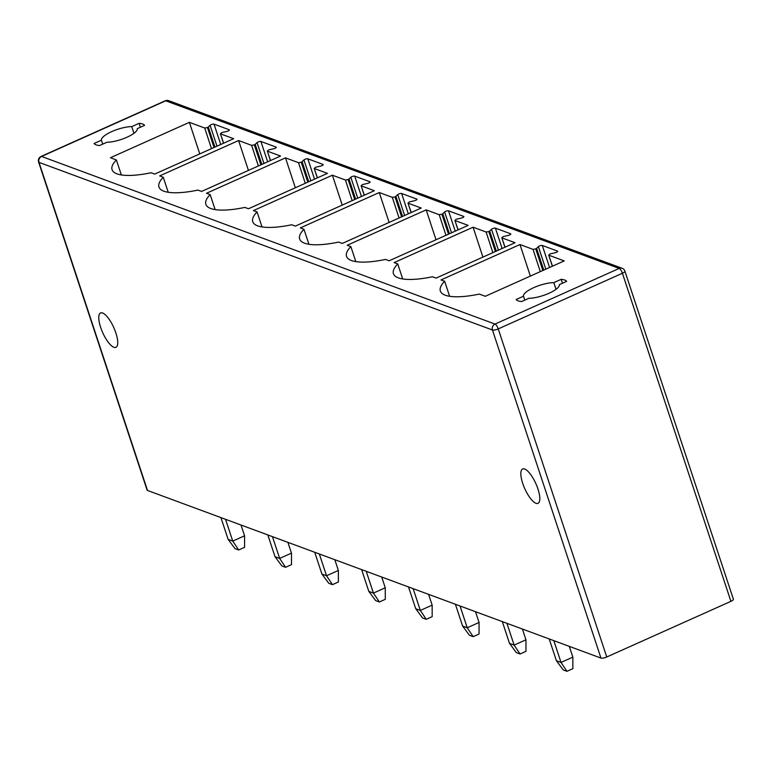 <?xml version="1.0" encoding="UTF-8"?>
<svg xmlns="http://www.w3.org/2000/svg" width="772" height="772" viewBox="0 0 772 772"><rect width="100%" height="100%" fill="white"/><g stroke="black" fill="none" stroke-linecap="round" stroke-linejoin="round"><path stroke-width="1.16" d="M730.91 601.34L622.406 273.259A4.564 1.303 -18.3 0 0 624.895 271.136L733.4 599.226A4.564 1.303 161.7 0 1 730.91 601.34L606.744 656.991A4.564 1.303 161.7 0 1 600.954 658.072L147.5 490.461A4.564 1.303 161.7 0 1 147.105 490.123L38.6 162.043A4.564 1.303 -18.3 0 0 38.996 162.371A4.564 4.121 -69.7 0 1 41.563 156.455L165.729 100.804A4.564 4.121 -69.7 0 1 168.692 100.678A4.564 4.564 0 0 0 165.237 100.794A4.564 1.476 65.9 0 1 165.729 100.804L619.192 268.424L495.016 324.066A4.564 4.121 110.3 0 0 492.449 329.991L600.954 658.072M238.673 549.982L232.748 541.095L244.57 535.797L244.589 547.329L238.673 549.982L234.987 548.612L228.136 539.387L220.927 517.607M228.136 539.387L232.748 541.095L225.54 519.315M241.009 525.028L244.57 535.797M285.572 567.314L279.647 558.426L291.469 553.128L291.488 564.66L285.572 567.314L281.877 565.953L275.025 556.718L267.826 534.938M275.025 556.718L279.647 558.426L272.439 536.646M287.908 542.369L291.469 553.128M332.471 584.645L326.537 575.758L338.368 570.46L338.377 582.001L332.471 584.645L328.775 583.285L321.924 574.059L314.725 552.269M321.924 574.059L326.537 575.758L319.338 553.978M334.807 559.7L338.368 570.46M379.37 601.986L373.436 593.099L385.267 587.801L385.276 599.333L379.37 601.986L375.675 600.616L368.823 591.391L361.614 569.611M368.823 591.391L373.436 593.099L366.237 571.319M381.706 577.031L385.267 587.801M426.26 619.318L420.335 610.43L432.156 605.132L432.175 616.674L426.26 619.318L422.573 617.957L415.722 608.722L408.513 586.942M415.722 608.722L420.335 610.43L413.126 588.65M428.595 594.372L432.156 605.132M473.159 636.649L467.234 627.771L479.055 622.464L479.074 634.005L473.159 636.649L469.463 635.288L462.611 626.063L455.412 604.283M462.611 626.063L467.234 627.771L460.025 605.981M475.494 611.704L479.055 622.464M520.058 653.99L514.123 645.102L525.954 639.805L525.973 651.336L520.058 653.99L516.362 652.62L509.51 643.394L502.311 621.614M509.51 643.394L514.123 645.102L506.924 623.322M522.393 629.035L525.954 639.805M566.957 671.322L561.022 662.434L572.853 657.136L572.863 668.677L566.957 671.322L563.261 669.961L556.409 660.726L549.201 638.946M556.409 660.726L561.022 662.434L553.823 640.654M569.292 646.376L572.853 657.136M115.868 332.954A18.827 6.079 -114.1 0 0 100.553 312.959A18.827 6.079 -114.1 0 0 100.63 327.328A18.827 6.079 -114.1 0 0 115.954 347.323A18.827 6.079 -114.1 0 0 115.868 332.954M522.702 483.34A18.827 6.079 65.9 0 1 522.625 468.971A18.827 6.079 65.9 0 1 537.939 488.975A18.827 6.079 65.9 0 1 538.016 503.334A18.827 6.079 65.9 0 1 522.702 483.34M624.895 271.136A4.564 4.564 0 0 0 622.145 268.289A4.564 4.121 110.3 0 0 619.192 268.424A4.564 1.476 -114.1 0 1 622.406 273.259L498.239 328.901A4.564 1.303 161.7 0 1 492.449 329.991L38.996 162.371L147.5 490.461M606.744 656.991L498.239 328.901A4.564 1.476 -114.1 0 0 495.016 324.066L41.563 156.455A4.564 1.476 65.9 0 0 41.07 156.446A4.564 4.564 0 0 0 38.6 162.043M549.78 254.084L548.892 255.233L564.236 260.907L485.279 296.294L479.335 294.093A57.06 16.299 161.7 0 1 440.339 291.025A57.06 16.299 161.7 0 1 444.653 281.278L441.015 279.937L519.981 244.541L533.018 249.366L535.729 248.902A2.287 0.656 -18.3 0 0 536.588 248.352L538.373 246.654A2.287 0.656 161.7 0 1 540.342 245.679A2.287 0.656 161.7 0 1 542.301 245.477L557.49 251.093A2.287 0.656 161.7 0 1 557.693 251.267A2.287 0.656 161.7 0 1 554.991 252.801L551.025 253.689A2.287 0.656 -18.3 0 0 549.78 254.084M548.689 255.049L552.472 266.176M258.379 165.98L251.633 145.348L254.345 144.885A2.287 0.656 -18.3 0 0 255.204 144.335L257.037 142.598L263.947 163.481M251.633 145.348L238.596 140.533L159.63 175.919L163.268 177.261A57.06 16.299 -18.3 0 0 158.955 187.017A57.06 16.299 -18.3 0 0 197.95 190.086L201.589 191.427L280.545 156.04L267.508 151.225L268.376 150.077A2.287 0.656 -18.3 0 1 269.64 149.671L273.722 148.764A2.287 0.656 -18.3 0 0 276.308 147.249A2.287 0.656 -18.3 0 0 276.115 147.085L260.917 141.469A2.287 0.656 -18.3 0 0 259.016 141.652A2.287 0.656 -18.3 0 0 257.037 142.598M267.295 151.042L270.547 160.518M305.268 183.311L298.532 162.689L301.244 162.226A2.287 0.656 -18.3 0 0 302.103 161.676L303.936 159.929L310.846 180.812M298.532 162.689L285.495 157.864L206.529 193.261L210.167 194.602A57.06 16.299 -18.3 0 0 205.854 204.348A57.06 16.299 -18.3 0 0 244.849 207.417L248.478 208.758L327.444 173.372L314.407 168.557L315.275 167.408A2.287 0.656 -18.3 0 1 316.539 167.013L320.621 166.096A2.287 0.656 -18.3 0 0 323.198 164.59A2.287 0.656 -18.3 0 0 323.014 164.426L307.816 158.81A2.287 0.656 -18.3 0 0 305.915 158.984A2.287 0.656 -18.3 0 0 303.936 159.929M314.194 168.373L317.446 177.859M352.167 200.643L345.431 180.021L348.143 179.558A2.287 0.656 -18.3 0 0 349.002 179.007L350.835 177.27L357.735 198.153M345.431 180.021L332.385 175.205L253.428 210.592L257.066 211.933A57.06 16.299 -18.3 0 0 252.753 221.689A57.06 16.299 -18.3 0 0 291.739 224.758L295.377 226.1L374.343 190.713L361.296 185.888L362.174 184.749A2.287 0.656 -18.3 0 1 363.438 184.344L367.52 183.437A2.287 0.656 -18.3 0 0 370.097 181.922A2.287 0.656 -18.3 0 0 369.904 181.758L354.715 176.141A2.287 0.656 -18.3 0 0 352.814 176.315A2.287 0.656 -18.3 0 0 350.835 177.27M361.093 185.705L364.345 195.191M399.066 217.984L392.321 197.362L395.032 196.899A2.287 0.656 -18.3 0 0 395.891 196.339L397.734 194.602L404.634 215.484M392.321 197.362L379.284 192.537L300.327 227.923L303.956 229.274A57.06 16.299 -18.3 0 0 299.652 239.021A57.06 16.299 -18.3 0 0 338.638 242.09L342.276 243.431L421.232 208.044L408.195 203.229L409.073 202.081A2.287 0.656 -18.3 0 1 410.337 201.685L414.41 200.768A2.287 0.656 -18.3 0 0 416.996 199.253A2.287 0.656 -18.3 0 0 416.803 199.089L401.614 193.473A2.287 0.656 -18.3 0 0 399.713 193.656A2.287 0.656 -18.3 0 0 397.734 194.602M407.983 203.046L411.235 212.522M445.965 235.315L439.22 214.693L441.931 214.23A2.287 0.656 -18.3 0 0 442.79 213.68L444.624 211.943L451.533 232.816M439.22 214.693L426.183 209.868L347.217 245.264L350.855 246.606A57.06 16.299 -18.3 0 0 346.541 256.352A57.06 16.299 -18.3 0 0 385.537 259.421L389.175 260.762L468.131 225.376L455.094 220.56L455.962 219.412A2.287 0.656 -18.3 0 1 457.227 219.016L461.309 218.109A2.287 0.656 -18.3 0 0 463.895 216.594A2.287 0.656 -18.3 0 0 463.702 216.43L448.503 210.814A2.287 0.656 -18.3 0 0 446.602 210.988A2.287 0.656 -18.3 0 0 444.624 211.943M454.882 220.377L458.134 229.863M492.854 252.647L486.119 232.025L488.83 231.561A2.287 0.656 -18.3 0 0 489.689 231.011L491.523 229.274L498.432 250.157M486.119 232.025L473.082 227.209L394.116 262.596L397.754 263.937A57.06 16.299 -18.3 0 0 393.44 273.693A57.06 16.299 -18.3 0 0 432.436 276.762L436.064 278.103L515.03 242.717L501.993 237.892L502.861 236.753A2.287 0.656 -18.3 0 1 504.126 236.348L508.208 235.441A2.287 0.656 -18.3 0 0 510.794 233.926A2.287 0.656 -18.3 0 0 510.601 233.762L495.402 228.145A2.287 0.656 -18.3 0 0 493.501 228.319A2.287 0.656 -18.3 0 0 491.523 229.274M501.781 237.708L505.033 247.194M99.588 145.532L106.932 142.241A18.827 5.375 -18.3 0 0 126.955 137.242A18.827 5.375 -18.3 0 0 137.252 128.654L144.596 125.363A26.933 7.691 -18.3 0 0 139.085 123.327L131.742 126.618A18.827 5.375 -18.3 0 0 111.728 131.616A18.827 5.375 -18.3 0 0 101.421 140.205L94.087 143.495A26.933 7.691 -18.3 0 0 99.588 145.532M516.15 299.507L523.493 296.216A18.827 5.375 161.7 0 1 533.79 287.628A18.827 5.375 161.7 0 1 553.813 282.629L561.157 279.339A26.933 7.691 161.7 0 1 566.667 281.375L559.324 284.665A18.827 5.375 161.7 0 1 549.027 293.263A18.827 5.375 161.7 0 1 529.003 298.253L521.66 301.543A26.933 7.691 161.7 0 1 516.15 299.507M211.48 148.639L204.734 128.017L207.456 127.554A2.287 0.656 -18.3 0 0 208.305 127.004L210.09 125.315L216.99 146.169M204.734 128.017L189.391 122.343L110.435 157.729L116.379 159.929A57.06 16.299 -18.3 0 0 112.065 169.686A57.06 16.299 -18.3 0 0 151.051 172.754L154.69 174.096L233.646 138.709L220.609 133.884L221.487 132.745A2.287 0.656 -18.3 0 1 222.751 132.34L226.727 131.462A2.287 0.656 -18.3 0 0 229.409 129.918A2.287 0.656 -18.3 0 0 229.216 129.754L214.027 124.138A2.287 0.656 -18.3 0 0 212.059 124.331A2.287 0.656 -18.3 0 0 210.09 125.315M220.396 133.701L223.648 143.187M214.018 147.5L207.456 127.554M189.391 122.343L199.765 153.889M116.379 159.929L121.339 174.935M444.653 281.278L449.613 296.284M519.981 244.541L530.354 276.087M535.729 248.902L542.832 270.499M260.907 164.841L254.345 144.885M238.596 140.533L248.43 170.429M163.268 177.261L168.228 192.276M307.806 182.173L301.244 162.226M285.495 157.864L295.329 187.77M210.167 194.602L215.127 209.608M354.705 199.514L348.143 179.558M332.385 175.205L342.228 205.101M257.066 211.933L262.026 226.939M401.594 216.845L395.032 196.899M379.284 192.537L389.117 222.433M303.956 229.274L308.925 244.28M448.493 234.177L441.931 214.23M426.183 209.868L436.016 239.774M350.855 246.606L355.824 261.612M495.392 251.518L488.83 231.561M473.082 227.209L482.915 257.105M397.754 263.937L402.714 278.943M101.421 140.205L102.724 144.132M131.742 126.618L133.961 133.305M139.085 123.327L140.388 127.255M523.493 296.216L524.796 300.144M553.813 282.629L556.023 289.317M561.157 279.339L562.45 283.266M214.944 147.085L208.305 127.004M214.027 124.138L220.753 144.48M533.018 249.366L540.294 271.628M536.588 248.352L543.778 270.075M538.373 246.654L545.814 269.158M542.301 245.477L549.577 267.479M261.843 164.417L255.204 144.335M260.917 141.469L267.652 161.821M308.742 181.758L302.103 161.676M307.816 158.81L314.542 179.152M355.641 199.089L349.002 179.007M354.715 176.141L361.441 196.493M402.54 216.421L395.891 196.339M401.614 193.473L408.34 213.825M449.429 233.762L442.79 213.68M448.503 210.814L455.239 231.156M496.328 251.093L489.689 231.011M495.402 228.145L502.128 248.497M622.145 268.289L168.692 100.678M223.523 143.245L220.435 133.768M548.718 255.117L552.347 266.234M270.422 160.576L267.324 151.109M317.321 177.907L314.223 168.441M364.22 195.248L361.122 185.772M411.119 212.58L408.021 203.113M458.008 229.911L454.911 220.445M504.907 247.252L501.81 237.776M41.07 156.446L165.237 100.794"/></g></svg>
